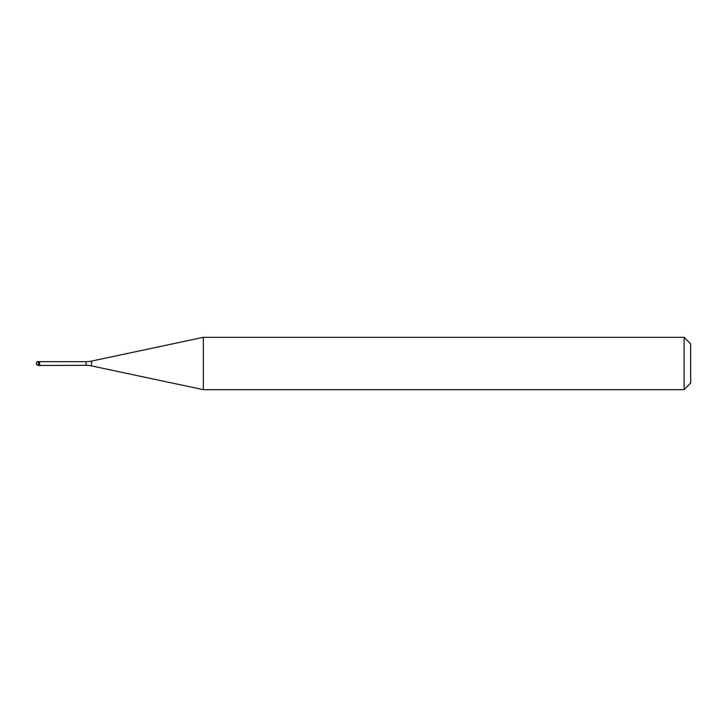 <?xml version="1.0" encoding="UTF-8"?>
<svg xmlns="http://www.w3.org/2000/svg" width="727" height="727" viewBox="0 0 727 727"><rect width="100%" height="100%" fill="white"/><g stroke="black" fill="none" stroke-linecap="round" stroke-linejoin="round"><path stroke-width="1.09" d="M39.621 361.664L38.313 361.537L38.313 365.463L39.494 365.463L39.494 361.537L39.494 365.463L86.077 365.336L86.077 361.664L39.621 361.664L39.621 365.336M38.313 365.463A1.963 1.963 0 0 1 36.35 363.5A1.963 1.963 0 0 1 38.313 361.537M86.077 361.664A26.172 26.172 0 0 0 91.52 361.092L203.342 337.328L203.342 389.672L91.52 365.908A26.172 26.172 0 0 0 86.077 365.336M203.342 337.328L684.107 337.328L684.107 389.672L203.342 389.672M684.107 389.672L690.65 383.129L690.65 343.871L684.107 337.328M91.52 361.092L91.52 365.908"/></g></svg>
